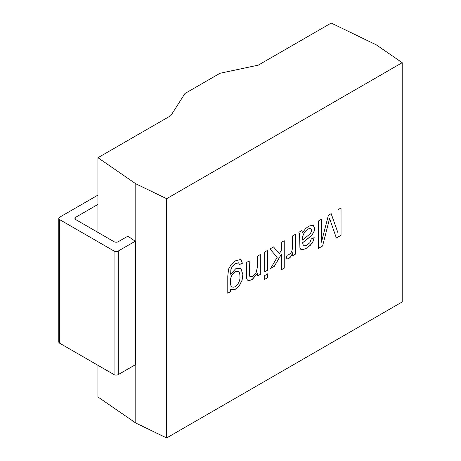 <?xml version="1.0" encoding="UTF-8"?>
<svg xmlns="http://www.w3.org/2000/svg" width="461" height="461" viewBox="0 0 461 461"><rect width="100%" height="100%" fill="white"/><g stroke="black" fill="none" stroke-linecap="round" stroke-linejoin="round"><path stroke-width="0.69" d="M257.687 273.131L252.207 279.556L249.343 280.57L247.384 280.006L246.485 278.029L246.312 262.643L249.217 260.966L249.551 275.966L250.767 276.888L252.818 276.323L256.045 273.073L257.399 267.109L257.399 256.241L260.309 254.564L260.309 274.445L257.687 275.955L257.613 273.091L252.132 279.516L249.274 280.53L247.736 280.282M260.24 254.524L260.309 274.445M260.24 274.404L257.613 275.914M267.536 250.306L267.536 270.186L264.631 271.869M264.7 271.909L264.7 252.029L267.605 250.352L267.605 270.232L264.7 271.909M267.536 273.857L267.536 277.706L264.631 279.383M264.7 279.424L264.7 275.574L267.605 273.897L267.605 277.747L264.7 279.424M273.477 246.877L279.308 253.711L281.331 250.283L281.331 242.423L284.235 240.746L284.235 268.141L281.331 269.818L281.331 254.242L274.399 266.308L270.607 268.498L277.211 257.278L269.944 248.998L273.546 246.917L279.308 253.711M281.331 254.242L274.33 266.268L270.538 268.458M284.166 240.705L284.166 268.1L281.262 269.777M292.672 252.749C291.196 257.169 288.989 259.232 286.056 258.938L287.065 255.273C290.822 254.27 292.602 251.326 292.407 246.428L292.407 236.032L295.294 234.361L295.294 254.242L292.672 255.757L292.602 252.709C291.127 257.129 288.92 259.191 285.981 258.898M295.224 234.321L295.224 254.201L292.602 255.717M302.479 232.713L305.562 228.633L308.784 226.12L313.157 225.199L314.69 228.397L314.108 231.399L312.593 234.205L310.489 236.533L302.67 242.705L303.413 246.018L306.807 245.281L309.844 242.688L311.296 238.896L314.189 237.663L312.91 241.812L310.334 245.304L306.415 248.26L302.831 249.729L300.808 249.401L299.909 247.643L299.575 234.263L298.866 232.304L301.869 230.569L302.479 232.713L301.794 230.529M313.307 225.273L314.621 228.356L314.039 231.359L312.523 234.165L310.42 236.493L302.67 242.705M310.61 228.523L310.679 228.564C306.784 227.988 301.425 235.208 302.658 240.072L309.999 233.9C311.809 231.457 312.034 229.682 310.679 228.564L310.61 228.523C306.715 227.947 301.356 235.168 302.583 240.031L302.658 240.072M314.102 237.697L312.835 241.771L310.265 245.264L306.346 248.22L302.762 249.689L300.964 249.516M336.363 238.049L329.586 218.502L322.591 246.001L318.418 248.404L318.418 221.009L321.438 219.269L321.438 242.232L328.405 215.247L331.182 213.645L338.04 233.03L338.04 209.686L341.036 207.951L341.036 235.346L336.363 238.049M322.591 246.001L329.586 218.502M340.967 207.911L341.036 235.346M340.967 235.306L336.294 238.009M97.951 195.545L97.565 195.32L59.671 217.2A2.979 1.717 0 0 0 58.795 218.416A2.979 1.717 0 0 0 59.671 219.632L114.057 251.032A2.979 1.717 0 0 0 118.27 251.032L118.27 374.609L135.234 364.812L135.234 241.236L127.876 236.165L118.27 241.714A2.979 1.717 180 0 1 114.057 241.714L75.811 219.632A2.979 1.717 180 0 1 74.936 218.416A2.979 1.717 180 0 1 75.811 217.2L97.951 204.413M402.205 62.69L376.36 44.89L331.205 23.05L258.31 65.134L220.024 73.264L184.936 93.52L170.847 115.63L97.951 157.72L135.793 183.783L166.628 198.697L402.205 62.69L402.205 301.943L166.628 437.95L166.628 198.697M97.951 365.308L97.951 396.973L135.793 423.037L135.793 183.783M135.793 423.037L166.628 437.95M59.671 219.632L59.671 343.209L114.057 374.609A2.979 1.717 180 0 0 118.27 374.609M97.951 232.413L97.951 157.72M230.408 291.704L227.786 293.219L227.786 276.041L228.604 268.999L231.197 264.441L235.571 260.799L240.55 259.514L241.086 259.733L242.382 263.289L239.536 264.493L238.539 262.805L235.554 263.565L232.396 266.32L230.898 269.812L230.673 274.243L235.669 268.786L240.383 268.216L240.988 268.671L242.93 274.641L242.048 280.409L239.443 285.613L235.444 289.237L230.99 289.681L230.408 289.26L230.408 291.704L227.717 293.179M239.933 276.612C239.933 273.748 239.397 272.042 238.331 271.489C236.072 270.716 233.906 272.071 231.831 275.545C230.022 278.692 229.855 286.027 232.142 286.88C235.594 288.684 240.636 281.706 239.933 276.612M238.291 271.466L238.256 271.448C236.003 270.676 233.836 272.03 231.756 275.505C229.953 278.651 229.78 285.987 232.073 286.84L232.108 286.863M241.051 259.71L242.307 263.248L239.466 264.453M230.408 289.26L230.339 291.663M240.348 268.193L240.919 268.63L242.861 274.6L241.979 280.369L239.374 285.572L235.375 289.197L230.955 289.658M238.746 262.885L235.485 263.525L232.327 266.279L230.828 269.771L230.673 274.243M249.147 261.007L249.147 273.033L249.482 275.926L250.116 276.675M302.6 242.665L303.378 246.001M118.27 251.032L135.234 241.236M59.671 343.209A2.979 1.717 180 0 1 58.795 341.993L58.795 218.416M322.521 245.961L318.349 248.364M321.369 219.229L321.438 242.232M331.113 213.604L338.04 233.03M114.057 251.032L114.057 374.609M75.811 219.632L75.811 217.2"/></g></svg>

